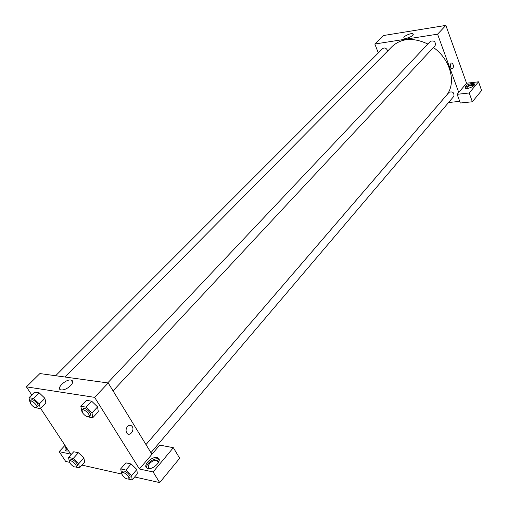 <?xml version="1.0" encoding="UTF-8"?>
<svg xmlns="http://www.w3.org/2000/svg" width="508" height="508" viewBox="0 0 508 508"><rect width="100%" height="100%" fill="white"/><g stroke="black" fill="none" stroke-linecap="round" stroke-linejoin="round"><path stroke-width="0.76" d="M378.333 52.921L374.828 44.018L383.445 35.535L445.865 25.4L466.566 83.223L457.156 94.317L469.214 92.983L478.53 81.813L466.566 83.223M478.53 81.813L481.597 90.519L472.357 101.771L469.214 92.983M471.754 83.439L474.269 83.82C476.485 85.528 466.915 89.884 465.131 87.973C464.776 86.074 466.979 84.557 471.754 83.439M474.447 84.766L472.142 84.525C468.725 85.16 466.458 86.354 465.334 88.119M466.541 88.398C467.697 86.011 470.021 85.02 473.507 85.427L473.697 85.769M457.156 94.317L460.331 103.016L472.357 101.771M450.99 63.252L451.885 62.903C453.974 65.31 454.012 67.31 452.006 68.891C450.291 67.539 449.955 65.659 450.99 63.252L451.879 62.903C453.974 65.31 454.012 67.31 451.999 68.891M374.828 44.018L437.579 34.176L445.865 25.4M437.579 34.176L458.743 92.443M406.33 38.316L404.127 38.151C402.006 36.855 411.353 32.423 413.042 33.922C413.29 35.579 411.048 37.04 406.33 38.316M459.727 101.359L448.564 102.533M55.651 375.736L382.791 48.463C384.981 47.396 386.607 48.247 387.661 51.01M107.715 382.905L430.498 41.262C434.276 40.342 435.826 41.802 435.146 45.637L113.049 390.862M145.993 444.589L449.097 92.278C452.704 91.256 454.292 92.596 453.866 96.291L150.952 452.679M65.018 377.025L392.201 46.425C401.51 38.056 413.404 37.262 427.882 44.037M433.419 47.485C450.971 59.696 456.876 84.195 445.891 95.974L145.98 444.57M31.756 394.964L26.403 386.848L39.903 373.564L108.21 382.975L151.936 454.279L159.722 445.097L173.349 447.688L153.105 471.957L139.446 469.005L151.936 454.279M173.349 447.688L179.68 458.254L159.69 482.6L134.664 476.968M64.999 445.376L59.169 451.644L65.697 461.455L69.577 462.331M81.953 465.112L121.723 474.059M150.127 468.433L149.816 468.37C147.872 467.601 147.809 465.995 149.619 463.556C151.987 461.086 154.407 460.013 156.87 460.337L158.172 461.296L158.242 463.029M159.175 459.55L157.842 458.959C153.568 457.829 145.574 464.172 146.679 467.855M157.029 457.632L157.251 457.683C163.582 458.978 153.803 470.186 147.822 468.395C141.503 467.1 151.009 456.089 157.029 457.632M68.542 451.015L67.443 449.085M66.681 447.929L65.862 450.723M68.701 450.99L66.567 451.009C64.783 450.412 64.548 448.97 65.869 446.697M59.169 451.644L70.783 454.152L40.564 408.324M153.105 471.957L159.69 482.6M121.615 473.64L120.669 468.909L125.895 462.864L131.115 463.975L136.855 469.487L137.312 473.837L132.15 479.939L128.359 479.076M81.864 411.385L80.816 406.286L86.449 400.355L91.643 401.18L97.606 406.908L98.298 411.759L92.735 417.747L87.509 416.814M29.921 401.949L28.994 397.713L34.588 392.144L39.249 392.881L44.914 398.31M69.418 461.728L68.517 457.429L73.736 451.745L78.435 452.749L83.896 457.981L84.601 462.166L79.438 467.9L75.8 467.068M26.403 386.848L94.628 397.358L139.446 469.005M70.644 385.623C67.329 388.677 64.154 390.112 61.125 389.941C55.27 389.103 65.888 378.727 71.164 380.054C73.419 380.81 73.247 382.664 70.644 385.623M94.628 397.358L108.21 382.975M127.483 426.491C129.197 424.853 130.746 424.828 132.124 426.403C135.058 430.149 129.457 437.172 126.803 433.038C125.635 430.867 125.863 428.682 127.483 426.491C129.197 424.853 130.74 424.828 132.124 426.403L132.124 426.403C135.058 430.149 129.457 437.172 126.803 433.038M28.994 397.713L33.655 398.488L39.338 403.949L40.31 408.578L35.63 407.753M36.671 407.543L37.916 406.292C39.675 404.832 32.842 398.234 31.401 399.999L30.15 401.244L30.721 403.943C33.077 406.876 35.058 408.076 36.671 407.543C38.43 406.089 31.591 399.485 30.15 401.244M39.338 403.949L44.907 398.316L45.841 402.952L40.31 408.578M34.588 392.144L39.249 392.881L44.907 398.316M33.655 398.488L39.249 392.881M80.816 406.286L86.017 407.143L92.005 412.902L92.735 417.747M89.033 416.604L90.278 415.271C92.183 413.575 84.861 406.743 83.293 408.75L82.036 410.077L82.537 412.833C85.046 416.008 87.211 417.265 89.033 416.604C90.932 414.915 83.604 408.076 82.036 410.077M92.005 412.902L97.599 406.914L91.643 401.18L86.449 400.355M86.017 407.143L91.643 401.18M68.517 457.429L73.216 458.464L78.702 463.728L79.438 467.9M76.06 466.896L77.216 465.614C78.803 464.185 72.034 457.994 70.758 459.708L69.596 460.985L70.117 463.334C72.473 466.223 74.454 467.411 76.06 466.896C77.641 465.468 70.866 459.27 69.596 460.985M78.702 463.728L83.896 457.987L78.435 452.749L73.736 451.745M73.216 458.464L78.435 452.749M120.669 468.909L125.889 470.059L131.661 475.602L132.15 479.939M128.727 478.834L129.883 477.469C131.585 475.825 124.32 469.43 122.955 471.373L121.787 472.726L122.244 475.107C124.765 478.231 126.924 479.469 128.727 478.834C130.423 477.19 123.152 470.789 121.787 472.726M131.661 475.602L136.849 469.494L131.115 463.975L125.895 462.864M125.889 470.059L131.115 463.975M474.269 83.82L474.51 84.519M473.647 85.814L473.507 85.427M413.042 33.922L413.258 34.512M158.325 462.699L156.87 460.337M157.251 457.683L158.058 459.01M71.164 380.054L72.669 382.441"/></g></svg>
